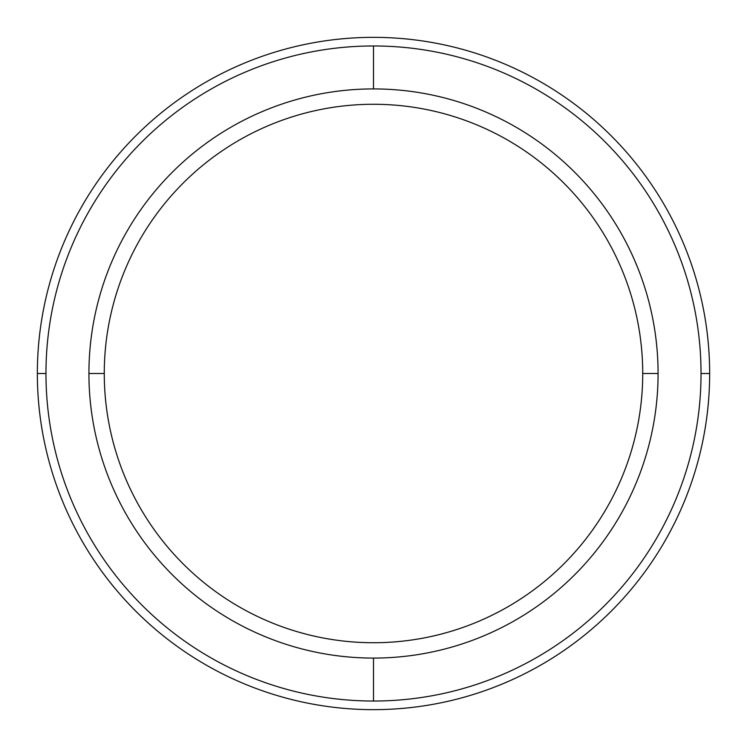 <?xml version="1.0" encoding="UTF-8"?>
<svg xmlns="http://www.w3.org/2000/svg" width="747" height="747" viewBox="0 0 747 747"><rect width="100%" height="100%" fill="white"/><g stroke="black" fill="none" stroke-linecap="round" stroke-linejoin="round"><path stroke-width="1.12" d="M709.65 373.5A336.15 336.15 0 0 0 373.5 37.35A336.15 336.15 0 0 0 37.35 373.5L45.969 373.5A327.531 327.531 0 0 1 373.5 45.969A327.531 327.531 0 0 1 701.031 373.5L709.65 373.5L701.031 373.5A327.531 327.531 0 0 1 373.5 701.031A327.531 327.531 0 0 1 45.969 373.5L37.35 373.5A336.15 336.15 0 0 0 373.5 709.65A336.15 336.15 0 0 0 709.65 373.5A336.15 336.15 0 0 1 373.5 709.65A336.15 336.15 0 0 1 37.35 373.5A336.15 336.15 0 0 1 373.5 37.35A336.15 336.15 0 0 1 709.65 373.5M373.5 701.031L373.5 658.079A284.579 284.579 0 0 1 88.921 373.5A284.579 284.579 0 0 1 373.5 88.921L373.5 45.969A327.531 327.531 0 0 0 45.969 373.5A327.531 327.531 0 0 0 373.5 701.031A327.531 327.531 0 0 0 701.031 373.5A327.531 327.531 0 0 0 373.5 45.969L373.5 88.921A284.579 284.579 0 0 0 88.921 373.5A284.579 284.579 0 0 0 373.5 658.079A284.579 284.579 0 0 0 658.079 373.5L642.728 373.5L658.079 373.5A284.579 284.579 0 0 0 373.5 88.921A284.579 284.579 0 0 1 658.079 373.5A284.579 284.579 0 0 1 373.5 658.079L373.5 701.031M104.272 373.5L88.921 373.5L104.272 373.5M373.5 642.728A269.228 269.228 0 0 1 104.272 373.5A269.228 269.228 0 0 1 373.5 104.272A269.228 269.228 0 0 0 104.272 373.5A269.228 269.228 0 0 0 373.5 642.728A269.228 269.228 0 0 0 642.728 373.5A269.228 269.228 0 0 0 373.5 104.272A269.228 269.228 0 0 1 642.728 373.5A269.228 269.228 0 0 1 373.5 642.728"/></g></svg>
